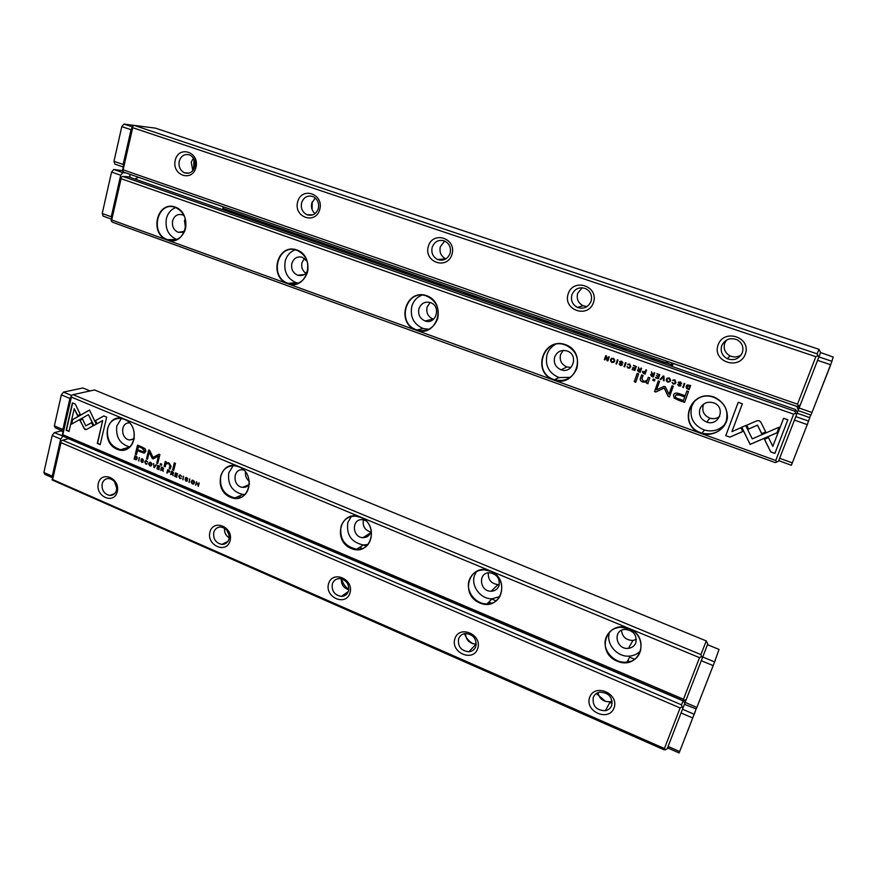 <?xml version="1.0" encoding="UTF-8"?>
<svg xmlns="http://www.w3.org/2000/svg" width="877" height="877" viewBox="0 0 877 877"><rect width="100%" height="100%" fill="white"/><g stroke="black" fill="none" stroke-linecap="round" stroke-linejoin="round"><path stroke-width="1.32" d="M683.051 700.844L68.373 438.643L62.673 440.199L681.484 704.834L683.051 700.844L684.882 703.069M664.415 748.53L665.468 749.736L664.108 749.802L52.116 479.949L52.598 479.522L664.415 748.53L680.103 707.947L60.995 442.644L52.598 479.522M682.492 709.241L694.167 714.24L692.742 717.989L681.056 712.968L684.542 703.968L681.418 712.036M667.956 746.798L667.2 748.739L668.099 746.437L679.653 751.512L692.742 717.989M701.293 660.688L702.729 656.994L714.591 661.905L713.176 665.621L701.293 660.688L685.145 702.4L696.864 707.41L696.228 708.956L684.411 704.297M98.323 483.424C101.337 470.138 120.577 478.414 117.266 491.668C114.12 504.933 95.067 496.546 98.323 483.424M209.954 532.01C213.396 518.471 233.83 527.263 230.081 540.769C226.496 554.297 206.259 545.384 209.954 532.01M328.59 583.654C332.504 569.842 354.242 579.193 350 592.973C345.922 606.752 324.413 597.281 328.59 583.654M454.911 638.631C459.351 624.545 482.525 634.52 477.724 648.563C473.109 662.617 450.175 652.532 454.911 638.631M589.673 697.292C594.705 682.931 619.48 693.586 614.053 707.903C608.824 722.231 584.334 711.455 589.673 697.292M52.116 479.949L60.535 441.383L60.984 440.967L60.995 442.644M62.673 440.199L60.984 440.967M680.103 707.947L682.065 706.829L681.484 704.834M665.468 749.736L667.2 748.739M682.997 707.947L682.065 706.829M597.917 692.698C599.55 699.09 603.661 702.093 610.26 701.71L612.113 701.14M612.212 702.937L609.734 702.685M605.514 701.436L596.36 693.51M465.501 633.49C465.972 640.111 469.491 643.652 476.058 644.091L476.277 644.08M476.156 645.121L475.356 644.847M473.196 643.861C469.02 641.515 466.115 638.105 464.47 633.643M341.361 578.787C341.076 584.356 343.554 588.007 348.816 589.75M343.499 594.946L344.793 595.615M348.838 589.519C345.121 586.856 342.71 583.293 341.581 578.842M224.523 528.173C224.172 532.339 225.74 535.584 229.215 537.897M225.049 542.841L225.838 543.411M229.149 535.091L226.683 529.96M114.383 481.473L116.762 488.116M593.247 697.467C594.42 694.54 596.623 692.775 599.868 692.161C608.759 692.655 612.694 697.105 611.697 705.492C610.556 708.309 608.441 710.052 605.36 710.721C596.338 710.425 592.304 706.007 593.247 697.467M458.561 638.894C459.8 635.617 462.19 633.819 465.731 633.479C473.416 634.542 476.792 638.851 475.838 646.404C474.632 649.594 472.319 651.381 468.899 651.775C461.105 650.855 457.662 646.557 458.561 638.894M332.328 583.983C333.545 580.497 335.979 578.699 339.618 578.568C346.404 579.894 349.375 584.049 348.531 591.032C347.325 594.442 344.957 596.239 341.405 596.426C334.543 595.187 331.517 591.043 332.328 583.983M213.747 532.416C214.92 528.798 217.321 527 220.938 527.022C227.033 528.48 229.708 532.492 228.985 539.037C227.823 542.589 225.466 544.376 221.925 544.409C215.775 543.016 213.045 539.015 213.747 532.416M102.16 483.874C103.267 480.19 105.591 478.403 109.132 478.524C114.668 480.048 117.123 483.907 116.509 490.122C115.413 493.751 113.122 495.527 109.636 495.45C104.067 493.992 101.568 490.133 102.16 483.874M154.308 467.66L156.424 464.832L154.199 467.035L153.442 463.571L154.308 467.66M96.273 424.194L89.498 410.052L72.418 419.677L71.366 424.238L88.434 414.646L93.675 425.586L96.273 424.194M71.651 424.073L72.681 419.612L89.531 410.118M72.407 402.883L66.17 430.223L69.02 431.429L74.227 408.638L77.669 415.808L80.224 414.361L75.301 404.089L72.407 402.883M84.926 429.544L86.428 429.511L93.05 425.827L91.537 422.681L85.793 425.882L82.427 418.91L79.873 420.346L84.926 429.544M147.226 463.659L145.845 463.703L145.242 461.96L146.262 460.896L147.61 462.069L146.163 460.502L144.749 461.762L145.746 464.086L147.226 463.659M168.932 470.127L167.737 469.623L166.882 472.999L167.715 471.716L169.831 471.541L168.932 470.127M138.829 461.094L139.202 457.542L138.829 461.094M174.655 476.299L176.836 477.231L175.214 476.09L175.51 474.939L177.132 475.63L175.608 474.545L175.871 473.514L177.669 473.832L175.51 472.911L174.655 476.299L175.707 472.999M150.767 462.376L150.208 462.223C148.356 463.034 148.246 464.251 149.901 465.851L150.46 466.005C152.313 465.194 152.412 463.988 150.767 462.376M172.725 471.738L171.508 471.223L170.653 474.6L172.078 473.514L173.098 475.641L172.813 473.635L173.657 473.109L172.725 471.738M185.321 479.73L185.869 481.122L187.448 480.651L185.749 478.217L187.733 479.017L186.801 477.636L185.244 478.042L186.954 480.486L185.957 480.717L185.321 479.73M103.771 415.939L95.264 420.664L96.777 423.821L102.675 420.543L97.281 443.433L100.175 444.661L106.676 417.145L103.771 415.939M360.535 517.046C380.267 525.093 370.565 556.961 351.151 548.465C331.736 540.462 340.978 508.846 360.535 517.046L238.719 466.52C257.257 474.073 248.706 505.305 230.465 497.314C212.223 489.804 220.368 458.814 238.719 466.52L124.238 419.031C141.668 426.134 134.148 456.742 116.981 449.221C99.814 442.151 106.961 411.773 124.238 419.031L71.366 397.095L62.804 434.718L683.479 699.21L699.528 657.662L629.083 628.447C651.622 637.656 639.19 670.828 617.057 661.148C594.924 652.017 606.785 619.096 629.083 628.447L490.375 570.905C511.444 579.511 500.449 612.014 479.752 602.959C459.044 594.42 469.513 562.157 490.375 570.905L360.535 517.046M142.304 447.138L137.536 445.132L135.321 454.165L136.494 454.659L137.47 450.69L143.609 453.003L145.9 451.359L145.198 448.816L142.304 447.138M182.997 479.84L183.403 476.255L182.997 479.84M135.902 456.139L134.948 455.733L134.126 459.099L135.935 459.778L137.272 458.627L137.031 456.939L135.902 456.139M153.157 458.879L158.496 456.095L156.742 463.144L157.685 463.549L159.91 454.626L158.967 454.231L153.026 457.454L149.66 450.318L148.717 449.923L146.514 458.814L147.457 459.219L149.2 452.159L152.269 458.507L153.157 458.879L149.2 452.159M181.265 478.097L179.851 478.129L179.248 476.375L180.289 475.312L181.66 476.507L180.18 474.906L178.744 476.178L179.752 478.524L181.265 478.097M162.749 467.507L161.532 466.992L160.688 470.368L162.102 469.283L163.122 471.398L162.837 469.403L163.67 468.877L162.749 467.507M193.302 480.388L192.71 480.223C190.824 481.056 190.715 482.284 192.392 483.896L192.984 484.06C194.869 483.227 194.979 481.999 193.302 480.388M189.235 482.482L189.64 478.897L189.235 482.482M156.928 468.778L159.099 469.688L157.487 468.57L157.772 467.419L159.373 468.099L157.871 467.024L158.134 465.994L159.899 466.301L157.772 465.402L156.928 468.778L157.97 465.49M195.582 485.178L196.766 482.482L198.334 486.351L199.211 482.953L198.07 485.54L196.47 481.791L195.582 485.178L196.645 481.868M172.561 469.919L173.679 470.39L175.466 463.374L174.337 462.903L172.561 469.919L174.534 462.979M141.098 460.962L141.635 462.343L143.17 461.872L141.504 459.471L143.444 460.25L142.534 458.89L141.011 459.296L142.688 461.708L141.723 461.938L141.098 460.962M160.206 464.689L161.5 465.238L161.763 464.185L160.469 463.637L160.206 464.689L160.666 463.714M164.909 463.023L164.076 466.334L165.205 466.816L165.885 464.119L168.527 463.407L169.875 465.742L169.184 468.493L170.302 468.965L171.037 466.071L168.954 462.87L166.181 462.749L166.323 461.872L165.205 461.401L164.909 463.023L165.424 461.499M73.043 394.683L700.898 654.593L706.281 640.934L94.53 389.969L73.043 394.683L71.344 395.439L71.366 397.095M714.591 661.905L719.041 649.429L707.498 644.683L707.772 643.981L701.655 659.756M683.479 699.21L684.52 700.471L683.117 700.602L63.55 436.362L62.289 435.2L62.804 434.718M62.289 435.2L71.344 395.439M706.281 640.934L707.772 643.981M699.528 657.662L701.512 656.555L700.898 654.593M702.433 657.728L701.512 656.555M684.52 700.471L686.274 699.484M635.858 642.786C634.531 645.987 632.065 647.84 628.469 648.333C615.983 650.043 612.245 629.872 624.994 629.412C633.413 630.399 637.031 634.86 635.858 642.786M640.736 650.657C638.017 653.694 634.542 655.47 630.311 656.007C617.397 657.991 604.987 643.433 609.701 631.911M606.084 637.568C601.282 649.232 613.856 664.053 626.956 662.069C644.398 660.984 646.108 634.926 629.017 628.71L620.543 627.23C613.462 627.899 608.649 631.341 606.084 637.568M499.013 585.65C497.643 589.18 495.034 591.043 491.186 591.23C479.39 591.723 477.768 572.089 489.684 572.758C496.963 574.161 500.076 578.458 499.013 585.65M499.89 596.557L492.118 598.772C480.651 599.331 470.631 586 474.534 575.422L476.43 571.596M469.217 580.19C465.281 590.89 475.422 604.406 487.02 603.858C504.472 604.538 507.366 577.34 490.375 571.19L484.236 569.842C476.825 569.984 471.826 573.437 469.217 580.19M371.168 529.719L370.785 532.109C369.436 535.825 366.816 537.678 362.935 537.667C351.896 537.437 351.403 518.417 362.497 519.71L365.676 520.609M368.099 544.453L363.363 545.001C351.392 542.37 346.218 534.882 347.829 522.517L351.282 516.498M341.032 526.441C339.421 538.96 344.661 546.546 356.764 549.221C373.712 551.008 377.143 523.328 360.579 517.342L355.919 516.18C348.52 515.972 343.554 519.392 341.032 526.441M249.496 483.94C247.873 486.406 245.626 487.546 242.721 487.338C232.405 486.691 232.504 468.252 242.852 469.897L243.762 470.072M245.012 494.507L242.874 494.475C232.109 491.668 227.428 484.455 228.798 472.824L233.129 465.731M220.73 476.003C219.349 487.776 224.095 495.088 234.959 497.939C251.228 500.416 254.79 472.593 238.818 466.827L235.157 465.84C227.921 465.413 223.109 468.8 220.73 476.003M134.302 438.884L129.752 440.002C120.445 439.169 120.248 421.98 129.577 422.966M129.862 446.952L129.741 446.941C119.941 444.08 115.632 437.108 116.794 426.047L121.388 418.493C114.416 417.934 109.811 421.3 107.597 428.568C106.435 439.761 110.798 446.81 120.686 449.715C136.22 452.631 139.684 424.863 124.37 419.338L121.41 418.493M621.431 630.377C622.341 636.91 626.178 640.276 632.953 640.451L636.395 639.388M488.325 572.834C487.908 579.664 491.12 583.6 497.961 584.619L499.309 584.51M363.374 520.017C362.42 526.167 364.898 530.19 370.796 532.076M245.505 471.969C245.056 475.816 246.349 478.952 249.386 481.363M97.007 423.69L95.527 420.598L103.848 415.972M100.219 444.496L97.533 443.356L102.675 420.543M187.075 481.188L185.014 479.598M187.777 478.853L186.132 477.888M186.79 480.739L185.814 477.483M136.538 454.494L135.573 454.089L137.744 445.22M144.815 452.905L137.47 450.69M138.445 446.689L137.722 449.649L143.115 451.754L144.365 450.811L141.931 448.147L138.698 446.612L142.184 448.07L144.606 450.734L143.806 451.677M182.767 479.555L183.589 476.332M171.158 474.632L171.706 471.3M173.087 475.455L172.933 474.073L171.497 473.273M171.859 471.848L171.607 472.856L173.142 472.944L172.1 471.76L173.021 473.185M136.527 459.691L134.378 459.011L135.157 455.821M135.31 456.292L134.674 458.89L135.814 459.307L136.79 458.419L135.562 456.215L137.042 458.342L136.297 459.23M157.728 463.374L156.972 463.067L158.496 456.095M153.026 457.454L159.022 454.253M147.489 459.055L146.755 458.737L148.915 450M180.903 478.579L179.982 478.436L178.985 476.09L179.752 474.928M181.682 476.332L180.07 475.323M151.118 465.906L150.142 465.775C148.673 464.7 148.564 463.516 149.792 462.234M150.077 462.65L150.91 462.661L150.822 465.479M149.989 465.468L150.351 465.566C151.677 464.887 151.787 463.955 150.669 462.749L150.318 462.65C148.98 463.308 148.871 464.24 149.989 465.468M176.88 477.055L174.885 476.211M177.165 475.455L175.51 474.939M177.603 474.062L175.871 473.514M138.621 460.82L139.41 457.63M161.193 470.401L161.73 467.079M163.111 471.212L162.958 469.842L161.532 469.042M161.883 467.616L161.631 468.625L163.166 468.713L162.124 467.529L163.034 468.965M167.375 473.021L167.924 469.699M169.491 472.056L167.715 471.716M168.099 470.204L167.814 471.289L169.338 471.333L168.329 470.116L169.195 471.607M146.854 464.152L145.988 464.01L144.99 461.686L145.779 460.513M147.632 461.905L146.075 460.896M86.198 429.609L83.995 428.305L80.125 420.28L82.46 418.976M85.793 425.882L91.57 422.736M69.053 431.265L66.433 430.158L72.638 402.981M77.9 415.676L74.227 408.638M93.905 425.466L88.434 414.646M154.407 467.518L153.804 467.441M154.199 467.035L156.062 464.678M154.045 467.364L153.705 463.681M193.696 483.94L192.622 483.797C191.142 482.745 191.011 481.572 192.238 480.256M192.545 480.673L193.422 480.673L193.379 483.501M192.491 483.501L192.874 483.6C194.223 482.92 194.332 481.966 193.203 480.76L192.83 480.662C191.471 481.33 191.35 482.273 192.491 483.501M188.993 482.197L189.827 478.974M159.132 469.524L157.169 468.691M159.417 467.934L157.772 467.419M159.844 466.531L158.134 465.994M198.377 486.176L196.766 482.482M198.07 485.54L198.98 482.854M173.723 470.225L172.791 469.842M142.776 462.42L140.813 460.853M143.477 460.085L141.91 459.142M142.512 461.971L141.614 458.726M161.543 465.073L160.436 464.613M165.249 466.641L164.306 466.246L165.139 462.935M170.346 468.8L169.414 468.406L170.116 465.665L168.757 463.319L166.816 463.166M490.725 603.376L487.097 603.782M179.993 486.253L183.052 487.568M209.877 499.002L212.99 500.328M240.243 511.96L243.411 513.308M271.103 525.126L274.315 526.496M302.466 538.5L305.733 539.892M334.345 552.093L337.667 553.519M366.75 565.917L370.127 567.364M399.704 579.971L403.135 581.44M433.205 594.266L436.691 595.757M467.277 608.802L470.828 610.315M501.94 623.591L505.547 625.126M537.195 638.631L540.868 640.188M797.5 404.176L798.498 405.843L796.82 406.424L123.767 172.144L122.484 170.708L123.109 169.809L797.5 404.176L815.851 356.687L132.701 127.669L123.109 169.809M818.997 349.32L155.361 128.119L134.4 125.466L817.145 353.837L818.997 349.32L820.587 352.554L817.89 359.493M122.484 170.708L132.054 127.033L132.624 126.167L132.701 127.669M745.307 354.144C739.168 370.927 711.85 361.488 718.099 344.891C723.996 328.086 751.655 337.338 745.307 354.144M593.488 302.51C588.094 318.877 562.661 310.085 568.153 293.894C573.339 277.505 599.079 286.121 593.488 302.51M451.984 254.374C447.259 270.357 423.503 262.146 428.338 246.338C432.887 230.344 456.906 238.38 451.984 254.374M319.776 209.406C315.632 225.016 293.4 217.332 297.654 201.885C301.633 186.275 324.106 193.795 319.776 209.406M195.988 167.299C192.359 182.548 171.508 175.334 175.247 160.25C178.711 145.001 199.77 152.05 195.988 167.299M831.933 361.291L830.618 364.733L817.561 360.348L818.888 356.928L831.933 361.291L833.15 357.016L820.587 352.554M134.4 125.466L132.624 126.167M815.851 356.687L817.912 355.634L817.145 353.837M818.789 357.18L817.912 355.634M798.498 405.843L800.317 404.889M193.433 158.035L191.252 162.223L192.83 170.697M193.543 169.776L194.047 159.066M315.238 197.95L311.806 203.113C310.886 207.356 311.96 210.864 315.04 213.615M312.091 209.471L312.19 201.962M444.76 241.054L440.331 246.711C439.18 252.214 440.978 256.237 445.724 258.781L445.933 258.868M441.876 260.217L441.175 259.208M582.164 287.733L577.658 293.302C576.332 298.86 578.14 303.003 583.095 305.722L587.075 306.555M726.54 340.046L724.72 343.181C723.196 348.75 724.983 352.993 730.081 355.919C733.972 357.575 737.678 357.224 741.208 354.889M194.946 166.564C193.017 172.089 189.542 174.161 184.521 172.802C180.158 170.5 178.393 166.641 179.237 161.225C181.166 155.624 184.685 153.552 189.783 154.999C194.08 157.345 195.801 161.193 194.946 166.564M318.34 208.518C316.169 214.196 312.387 216.279 306.994 214.755C302.401 212.322 300.603 208.342 301.589 202.828C303.782 197.062 307.619 194.99 313.1 196.612C317.606 199.101 319.36 203.069 318.34 208.518M450.098 253.321C447.632 259.175 443.499 261.247 437.7 259.537C432.865 256.939 431.035 252.839 432.197 247.237C434.696 241.285 438.906 239.224 444.814 241.076C449.517 243.729 451.282 247.807 450.098 253.321M591.098 301.26C588.281 307.312 583.731 309.362 577.461 307.399C572.418 304.637 570.565 300.416 571.925 294.749C574.786 288.555 579.423 286.538 585.836 288.686C590.703 291.526 592.457 295.724 591.098 301.26M742.326 352.686C739.07 358.989 734.038 360.995 727.208 358.682C722.012 355.689 720.181 351.359 721.738 345.681C725.093 339.202 730.267 337.25 737.25 339.837C742.194 342.907 743.882 347.182 742.326 352.686M663.275 375.926L660.129 379.379L660.787 379.609L663.363 376.671L663.429 380.541L664.108 380.782L663.955 376.167L663.275 375.926M741.701 427.242L750.12 444.42L776.934 432.832L779.083 427.22L752.236 438.862L745.702 425.553L741.701 427.242M754.11 442.699L750.175 444.332L748.289 440.506M748.245 440.583L741.778 427.209M774.873 453.409L787.842 419.787L783.61 418.296L772.812 446.36L768.493 437.557L764.47 439.289L770.653 451.885L774.873 453.409M759.186 420.708L756.939 420.752L746.656 425.268L748.53 429.094L757.465 425.192L761.696 433.72L765.709 431.988L760.841 422.133L759.186 420.708M672.714 380.486L674.698 380.399L675.323 382.449L673.47 383.677L672.045 382.383L673.174 384.049L675.992 382.668L674.917 379.949L673.087 379.982M643.543 373.525L645.121 374.084L646.535 370.039L645.932 369.831L645.308 371.607L642.446 371.892L643.543 373.525L642.918 371.267M684.203 383.293L682.744 387.36L683.358 387.579L684.816 383.512L684.203 383.293L682.744 387.36M636.318 366.443L633.457 365.435L635.54 366.718L635.069 368.088L632.788 367.814L634.904 368.559L634.477 369.787L632.109 369.491L634.915 370.478L636.318 366.443M667.704 382.12C670.905 381.747 671.442 380.366 669.304 377.976L669.195 377.943C665.994 378.327 665.468 379.708 667.627 382.087L667.704 382.021C665.994 381.067 665.818 379.752 667.178 378.108M638.555 371.76L640.155 372.33L641.569 368.296L640.955 368.077L640.32 369.897L639.563 369.634L638.357 367.167L638.577 369.524L637.415 370.182L638.555 371.76L637.853 369.645M622.363 362.859L623.021 363.023L621.738 361.236L619.611 361.861L621.694 364.646L620.456 364.953L619.118 363.791L620.182 365.347L622.341 364.832L620.258 362.037L621.585 361.719L622.462 362.804L621.771 361.697L620.576 361.675M729.839 437.174L742.797 431.528L740.912 427.702L731.922 431.637L742.348 403.782L738.204 402.324L725.75 435.694L729.894 437.086L725.75 435.694M416.268 330.278C395.571 323.021 405.733 288.237 426.595 295.681C447.665 302.971 436.976 338.073 416.268 330.278L553.65 380.037C531.495 372.265 543.06 336.658 565.391 344.628C587.952 352.433 575.805 388.368 553.65 380.037L700.833 433.337C677.055 425.005 690.199 388.544 714.163 397.084C723.076 401.348 727.504 408.265 727.439 417.836C725.498 429.73 712.595 437.163 700.833 433.337L775.739 460.48L793.641 414.152L121.092 178.689L111.697 219.963L167.244 240.079C149.046 233.72 156.862 200.471 175.181 207.038C193.685 213.418 185.453 246.952 167.244 240.079L287.744 283.72C268.351 276.935 277.285 242.94 296.81 249.923C316.531 256.731 307.147 291.032 287.744 283.72L416.268 330.278M678.107 400.076L684.575 402.379L688.5 391.526L686.899 390.956L685.167 395.746L680.234 393.992C676.474 392.457 674.227 392.83 673.481 395.121L674.227 398.136L678.184 400L674.303 398.059L673.558 395.056L674.402 393.674M625.444 362.618L624.051 366.641L624.654 366.86L626.046 362.837L625.444 362.618M687.875 389.169L689.169 389.629L690.637 385.562L687.294 384.926L686.176 386.22L686.351 388.237L687.875 389.169L686.428 388.171L686.855 385.189M664.119 386.362L656.577 389.805L659.559 381.396L658.298 380.947L654.538 391.57L655.788 392.019L664.185 388.051L668.197 396.448L669.469 396.897L673.284 386.242L672.012 385.792L668.998 394.244L665.303 386.779L664.119 386.362M627.625 364.602L629.554 364.514L630.179 366.542L628.37 367.759L626.978 366.487L628.096 368.143L630.837 366.75L629.763 364.065L627.625 364.602L628.129 364.021M651.71 376.408L653.321 376.978L654.746 372.933L654.132 372.714L653.497 374.545L652.598 374.227L651.523 371.793L651.743 374.161L650.57 374.819L651.71 376.408L650.975 374.304M611.916 362.431C615.018 362.037 615.522 360.666 613.429 358.32L613.33 358.276C610.217 358.682 609.712 360.052 611.839 362.398L611.938 362.344C610.184 361.225 610.085 359.877 611.642 358.287M617.386 359.789L616.005 363.802L616.608 364.021L617.989 359.998L617.386 359.789M659.756 374.698L656.873 373.679L658.978 374.961L658.495 376.343L656.358 375.586L658.32 376.814L657.882 378.053L655.492 377.735L658.331 378.743L659.756 374.698M609.241 356.917L608.693 356.72L607.52 360.129L606.467 355.941L605.733 355.689L604.374 359.702L604.911 359.888L606.029 356.621L607.016 360.633L607.871 360.929L609.241 356.917M638.642 373.898L637.184 373.383L634.279 381.703L635.737 382.229L638.642 373.898M681.023 383.512L681.703 383.688L680.552 381.933L678.195 382.493L680.322 385.321L679.05 385.628L677.669 384.444L678.743 386.012L680.99 385.518L678.853 382.668L680.234 382.361L681.1 383.446L680.399 382.328L679.083 382.372M654.955 379.664L653.233 379.061L652.784 380.322L654.505 380.925L654.955 379.664M648.432 381.791L649.824 377.855L648.322 377.318L647.193 380.53L643.575 381.451L641.931 378.732L643.082 375.466L641.613 374.95L640.407 378.393C639.826 380.037 640.648 381.265 642.874 382.076L646.689 382.153L646.426 383.194L647.895 383.709L648.432 381.791M138.709 177.351L223.306 206.851M673.393 363.527L796.919 406.391M775.739 460.48L776.748 462.058L775.125 462.552L112.366 222.155L111.094 220.774L111.697 219.963M111.094 220.774L120.467 177.943L121.015 177.165L121.092 178.689M138.511 177.34L134.839 179.018M795.636 409.57L128.36 176.759L122.78 176.441L794.957 411.258L795.636 409.57L797.39 412.475L796.601 414.492M797.39 412.475L794.77 419.228M779.412 458.89L778.557 461.105L779.642 458.298L792.315 462.87L807.257 424.611L794.43 420.105L779.642 458.298M798.311 410.085L796.864 406.511M798.147 405.963L799.079 408.09M793.641 414.152L795.691 413.089L794.957 411.258M122.78 176.441L121.015 177.165M776.748 462.058L778.557 461.105M796.579 414.558L795.691 413.089M184.652 231.364L178.25 232.328C173.679 230.18 171.804 226.343 172.616 220.829C174.359 215.676 177.625 213.659 182.416 214.799L184.137 215.676M167.858 239.783C176.474 241.69 182.372 237.985 185.54 228.656C187.064 218.636 183.71 211.587 175.477 207.509C157.487 200.131 149.331 233.951 167.551 239.673L176.726 239.52C168.373 235.65 164.92 228.678 166.389 218.603C167.847 213.122 170.938 209.439 175.663 207.575M308.002 269.721C305.92 274.534 302.488 276.365 297.72 275.225C292.852 272.966 290.901 269.009 291.866 263.341C293.817 258.079 297.347 256.062 302.466 257.301L307.257 261.51M298.224 283.139L295.998 282.591C287.086 278.524 283.501 271.322 285.233 260.984C286.856 255.437 290.177 251.721 295.187 249.835M307.498 272.243C309.307 262.004 305.843 254.714 297.106 250.405C277.943 242.534 268.592 277.165 288.04 283.293L288.423 283.424C297.599 285.474 303.957 281.747 307.498 272.243M418.943 308.66C421.135 303.267 424.961 301.25 430.432 302.598C441.635 306.161 436.012 325.159 425.06 320.949C419.853 318.57 417.814 314.47 418.943 308.66M428.765 329.27L423.142 328.502C413.593 324.227 409.833 316.761 411.872 306.128C413.56 300.855 416.86 297.204 421.771 295.176M437.645 318.757C439.761 308.287 436.176 300.756 426.902 296.185C406.435 287.755 395.735 323.229 416.542 329.818L417.035 329.993C426.825 332.175 433.698 328.426 437.645 318.757M554.67 357.049C557.125 351.534 561.28 349.517 567.156 350.997C579.094 354.834 572.758 374.205 561.072 369.787C555.492 367.277 553.354 363.023 554.67 357.049M570.269 377.362L558.956 377.548C548.684 373.043 544.727 365.314 547.105 354.352C548.585 350.055 551.271 346.766 555.163 344.497M576.814 368.504C579.28 357.794 575.586 350.011 565.731 345.154C543.839 336.077 531.572 372.44 553.902 379.555L554.549 379.774C565.007 382.087 572.429 378.327 576.814 368.504M699.956 408.846C702.707 403.201 707.235 401.195 713.549 402.817C726.277 406.961 719.195 426.682 706.709 422.078C700.679 419.425 698.421 415.018 699.956 408.846M724.698 424.556C719.107 430.3 712.354 432.131 704.428 430.07C693.279 425.345 689.081 417.309 691.843 405.952L694.727 400.833M725.992 421.815C728.853 410.907 725.049 402.85 714.591 397.665C691.109 387.798 677.011 425.126 701.052 432.832L701.984 433.139C713.133 435.551 721.135 431.769 725.992 421.815M185.277 218.636L184.466 220.796L185.595 228.404M304.472 258.353L301.995 262.574C301.074 267.046 302.357 270.62 305.821 273.284M430.136 302.499L427.121 307.038C426.003 312.749 428.009 316.772 433.128 319.107L433.556 319.239M563.209 350.427L560.589 354.472C559.296 360.348 561.39 364.514 566.882 366.981L571.015 367.397M703.836 403.935L703.277 405.185C701.775 411.247 703.979 415.566 709.899 418.165C713.483 419.206 716.75 418.636 719.688 416.465M742.764 431.473L729.894 437.086M725.805 435.606L738.226 402.335M623.032 363.001L622.462 362.804M621.486 364.931L619.71 361.806L620.182 361.203M621.946 365.358L620.28 365.292L619.195 363.812M684.608 402.291L678.184 400M685.167 395.746L686.943 390.967M676.112 394.88L680.059 395.242L684.794 396.919L683.435 400.548L684.718 396.996L679.982 395.308C677.515 394.19 676.046 394.332 675.564 395.746C675.038 397.117 676.046 398.147 678.612 398.827L683.435 400.548M624.687 366.772L624.15 366.586L625.52 362.639M640.177 372.243L638.642 371.705M640.32 369.897L641.021 368.099M638.577 369.524L638.445 367.189M638.368 369.995L640.243 370.335L639.728 371.607L640.144 370.39L638.083 370.357L639.728 371.607M689.201 389.541L687.941 389.103M687.36 385.617L689.914 385.759L688.708 388.96L689.848 385.825L686.823 386.45L687.765 388.621L688.708 388.96M669.502 396.81L668.274 396.371L664.262 387.985L655.875 391.953L654.626 391.504L658.353 380.969M668.998 394.244L672.067 385.814M628.327 364.766L627.713 364.547M629.434 367.638L630.278 366.487L629.653 364.459L628.634 364.481M629.927 368.044L628.195 368.077L627.055 366.52M667.704 378.535L669.184 378.371C670.598 380.158 670.192 381.232 667.956 381.616M669.041 378.404C666.794 378.798 666.377 379.884 667.825 381.659L667.868 381.681C670.116 381.298 670.521 380.212 669.107 378.436L669.118 378.349M635.069 368.088L635.639 366.652L633.523 365.457M634.477 369.787L634.992 368.504L633.019 367.364M634.937 370.39L632.339 369.031M683.391 387.491L682.81 387.294M653.343 376.891L651.797 376.343M653.497 374.545L654.198 372.736M651.743 374.161L651.6 371.826M651.501 374.643L653.409 374.972L652.894 376.244L653.321 375.038L651.238 374.994L652.894 376.244M645.154 373.997L643.63 373.459M645.308 371.607L645.998 369.853M643.389 371.727L645.231 372.045L644.683 373.405L645.132 372.1L643.093 372.1L644.683 373.405M673.437 380.651L672.791 380.421M674.709 383.435L675.4 382.383L674.775 380.333L673.646 380.432M675.268 383.797L673.251 383.983L672.1 382.405M765.687 431.933L761.74 433.644L757.52 425.104L748.585 429.006L746.733 425.235M774.906 453.321L770.653 451.885M772.812 446.36L783.61 418.296M770.686 451.798L764.536 439.267M776.967 432.756L754.154 442.611M660.852 379.544L660.217 379.313L663.297 375.937M664.108 380.684L663.505 380.475L663.363 376.671M613.725 362.354L612.014 362.376M612.08 358.759L613.341 358.715C614.733 360.469 614.349 361.543 612.168 361.938M613.176 358.748C610.995 359.153 610.611 360.228 612.025 361.971L612.069 361.993C614.24 361.598 614.634 360.524 613.242 358.77L613.275 358.693M616.63 363.933L616.103 363.747L617.463 359.811M658.495 376.343L659.066 374.896L656.928 373.701M657.882 378.053L658.408 376.759L656.413 375.608M658.353 378.656L655.711 377.285M607.52 360.129L608.77 356.753M604.933 359.8L605.81 355.711M607.893 360.853L607.125 360.579L606.029 356.621M635.77 382.142L634.367 381.648L637.25 373.405M681.714 383.666L681.1 383.446M680.19 385.529L678.59 381.944M680.738 385.913L678.82 385.946L677.647 384.499M654.538 380.848L652.872 380.256L653.288 379.072M646.612 381.331L648.377 377.34M647.917 383.622L646.513 383.128L646.777 382.087L642.962 382.01C640.747 381.199 639.925 379.971 640.495 378.327L641.668 374.972M294.255 233.282L294.157 234.06L294.255 233.282M670.993 366.082L671.322 364.602L222.933 208.331L223.317 206.797M223.306 209.888L222.933 208.331M239.827 215.654L239.498 214.196L228.053 210.206L228.393 211.653M271.958 226.858L271.673 225.411L260.02 221.344L260.316 222.802M304.626 238.259L304.385 236.812L292.534 232.679L292.786 234.126M337.853 249.846L337.656 248.41L325.597 244.201L325.816 245.648M371.651 261.642L371.497 260.206L359.241 255.931L359.406 257.367M406.04 273.635L405.941 272.21L393.466 267.858L393.587 269.294M441.032 285.847L440.988 284.422L428.294 279.993L428.36 281.429M476.649 298.279L476.66 296.854L463.736 292.348L463.747 293.773M512.913 310.929L512.968 309.515L499.813 304.922L499.769 306.347M549.813 323.799L549.934 322.396L536.538 317.726L536.45 319.14M587.404 336.911L587.579 335.518L573.942 330.761L573.788 332.164M625.674 350.263L625.915 348.871L612.014 344.036L611.806 345.428M664.656 363.867L664.952 362.486L650.811 357.553L650.537 358.945M671.914 362.946L671.322 364.602M666.224 360.962L666.224 361.061C666.586 362.618 667.386 362.859 668.636 361.806M627.143 347.358L629.5 348.18M588.774 334.005L591.087 334.817M551.096 320.894L553.376 321.684M514.097 308.013L516.334 308.792M477.757 295.363L479.949 296.13M442.052 282.931L444.211 283.688M406.983 270.73L409.099 271.464M372.506 258.726L374.6 259.449M338.632 246.941L340.682 247.654M305.328 235.343L307.345 236.045M272.594 223.953L274.578 224.644M240.408 212.749L242.348 213.418M672.023 362.979L671.223 366.158M261.806 223.251L261.949 222.013M230.015 212.223L230.136 211.072M52.291 477.636L44.88 474.38L43.85 472.517L52.258 476.2L60.688 439.103L52.203 435.463L43.85 472.517M52.203 435.463L54.297 432.668L63.308 436.143M62.76 431.594L61.105 430.892L54.297 432.668M62.782 436.286L60.688 439.103M810.71 414.996L807.257 424.611M792.315 462.87L791.35 465.248L778.721 460.677M794.43 420.105L797.116 413.188L809.701 417.595M817.561 360.348L799.1 408.035L811.97 412.519L810.94 415.073L798.114 410.6L797.116 413.188M795.779 416.619L808.583 421.103M807.399 424.216L794.726 456.687M807.761 423.273L807.465 424.238M811.97 412.519L830.618 364.733M820.499 352.795L818.888 356.928M798.114 410.6L799.1 408.035M830.464 365.314L830.727 364.635M830.53 365.325L817.408 398.607M143.214 126.573L123.942 124.074L132.175 126.836M122.977 166.915L114.909 164.109L113.988 161.313L123.142 164.481L131.046 129.719L121.804 126.617L113.988 161.313M121.804 126.617L123.942 124.074M131.583 129.083L131.046 129.719M123.142 164.481L123.372 165.183M111.127 219.009L103.168 216.126L102.225 213.495L111.258 216.762L120.697 175.247L111.565 172.056L102.225 213.495M111.565 172.056L113.703 169.469L122.824 172.648L125.74 172.835M122.484 170.642L113.703 169.469M111.258 216.762L111.489 217.419M129.807 174.249L129.96 177.318M122.824 172.648L120.697 175.247M90.112 390.934L82.876 387.963L63.451 392.118L71.41 395.406M62.881 431.067L55.383 427.877L54.363 425.871L62.881 429.489L69.93 398.454L61.346 394.88L54.363 425.871M61.346 394.88L63.451 392.118M70.456 397.752L69.93 398.454M694.167 714.24L696.097 708.901M679.653 751.512L679.072 752.926L667.54 747.862M681.056 712.968L668.099 746.437M694.507 713.308L683.336 742.074M695.45 711.028L694.606 713.352M696.864 707.41L713.176 665.621M707.498 644.683L702.729 656.994M684.542 703.968L685.145 702.4M715.489 659.712L714.766 661.697M714.678 661.664L703.288 690.966M125.181 448.344L126.639 448.958M238.676 496.305L240.758 497.182M359.592 547.412L362.135 548.487M488.851 602.039L491.504 603.157M627.702 660.721L629.653 661.543M524.205 632.832L523.416 632.745M519.052 630.892L518.46 630.377M559.866 648.037L559.066 647.95M554.626 646.064L554.023 645.549M489.158 617.879L488.368 617.803M484.082 615.972L483.501 615.468M454.703 603.19L453.924 603.102M449.715 601.304L449.145 600.822M420.828 588.741L420.05 588.653M415.917 586.888L415.358 586.406M387.513 574.534L386.757 574.457M354.757 560.556L354.001 560.48M322.528 546.82L321.782 546.744M290.835 533.293L290.09 533.227M259.647 519.995L258.912 519.918M228.952 506.906L228.239 506.84M198.75 494.025L198.049 493.959M169.031 481.352L168.329 481.276M229.599 210.743L229.938 212.201M261.521 221.87L261.828 223.328M293.992 233.194L294.255 234.63L294.003 233.194M360.611 256.413L360.776 257.849L360.622 256.413M394.793 268.318L394.902 269.754L394.803 268.329M671.727 366.334L673.097 363.352M271.366 225.532L268.746 225.74M263.506 223.909L262.037 222.056M239.235 214.35L236.68 214.547M231.517 212.749L230.114 210.918L230.443 212.377M304.045 236.9L301.359 237.119M296.031 235.255L294.519 233.37M337.283 248.454L334.532 248.684M329.105 246.799L327.538 244.88M371.103 260.217L368.274 260.458M362.76 258.54L361.138 256.588M405.503 272.188L402.609 272.44M396.996 270.478L395.319 268.505M440.517 284.356L437.546 284.63M431.835 282.635L430.103 280.629M476.156 296.755L473.098 297.04M467.288 295.001L465.49 292.962M512.431 309.362L509.285 309.658M503.365 307.597L501.512 305.514M549.243 323.602L549.364 322.199L546.13 322.517M540.111 320.412L538.193 318.307M586.91 335.288L583.654 335.606M577.515 333.468L575.531 331.32M625.148 348.607L621.859 348.936M615.599 346.755L613.56 344.573M664.097 362.179L660.765 362.508M654.406 360.294L652.28 358.068M605.36 710.721L610.26 701.71M468.899 651.775L476.058 644.091M341.405 596.426L348.388 591.46M221.925 544.409L227.899 541.416M109.636 495.45L114.58 493.663M634.597 659.252L629.664 657.18M496.053 600.844L491.822 599.068M366.334 546.163L363.604 545.012M244.639 494.858L243.883 494.54M626.956 662.069L630.311 656.007M487.02 603.858L492.118 598.772M356.764 549.221L363.363 545.001M234.959 497.939L242.874 494.475M120.686 449.715L129.741 446.941M632.953 640.451L628.469 648.333M497.961 584.619L491.186 591.23M370.489 532.942L362.935 537.667M248.98 484.674L242.721 487.338M134.356 438.632L129.752 440.002M184.521 172.802L189.004 173.098M306.994 214.755L312.979 214.799M437.7 259.537L445.724 258.781M577.461 307.399L583.095 305.722M727.208 358.682L730.081 355.919M288.423 283.424L295.998 282.591M417.035 329.993L423.142 328.502M554.549 379.774L558.956 377.548M701.984 433.139L704.428 430.07M183.052 232.241L178.25 232.328M304.111 274.6L297.72 275.225M433.128 319.107L425.06 320.949M566.882 366.981L561.072 369.787M709.899 418.165L706.709 422.078M429.653 281.879L429.587 280.454M500.986 306.764L501.019 305.349M651.567 359.296L651.841 357.915M574.906 332.558L575.06 331.155M465.007 294.212L464.985 292.786M612.88 345.801L613.1 344.409M537.612 319.546L537.711 318.132M625.027 350.044L625.257 348.651M440.561 285.683L440.517 284.258M239.498 215.534L239.169 214.076M476.156 298.103L476.156 296.678M405.602 273.481L405.503 272.056M271.607 226.737L271.322 225.279M512.376 310.743L512.431 309.329M371.234 261.499L371.081 260.052M337.459 249.715L337.261 248.268M663.966 363.626L664.262 362.245M304.253 238.127L304.012 236.68M586.79 336.702L586.965 335.299M672.045 366.443L673.415 363.473M261.993 222.034L262.3 223.482M294.431 233.337L294.683 234.784M327.406 244.836L327.614 246.273M360.929 256.522L361.094 257.959M395.034 268.406L395.154 269.842M429.719 280.497L429.785 281.923"/></g></svg>
